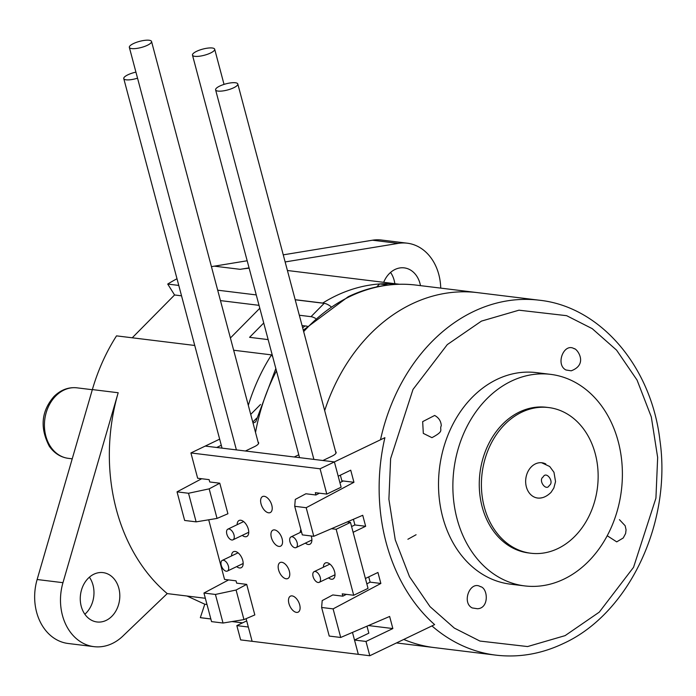 <?xml version="1.0" encoding="UTF-8"?>
<svg xmlns="http://www.w3.org/2000/svg" width="696" height="696" viewBox="0 0 696 696"><rect width="100%" height="100%" fill="white"/><g stroke="black" fill="none" stroke-linecap="round" stroke-linejoin="round"><path stroke-width="1.04" d="M394.85 283.681A24.865 19.688 97 0 0 390.56 272.44M420.48 285.63A24.865 19.688 97 0 0 404.228 267.873A24.865 19.688 97 0 0 389.316 273.606A24.865 19.688 97 0 0 383.679 282.315M84.851 614.237A24.865 19.688 97 0 0 86.087 613.072A24.865 19.688 97 0 0 89.392 577.184M111.917 616.238A24.865 19.688 97 0 0 119.225 589.912A24.865 19.688 97 0 0 103.069 572.617A24.865 19.688 97 0 0 88.157 578.35A24.865 19.688 97 0 0 80.849 604.676A24.865 19.688 97 0 0 97.014 621.972A24.865 19.688 97 0 0 111.917 616.238M93.986 646.654A49.729 39.385 97 0 1 62.962 582.683L118.189 392.744A177.602 140.662 97 0 0 167.231 593.601L123.801 635.178A49.729 39.385 97 0 1 93.986 646.654L68.147 643.487A49.729 39.385 97 0 1 37.132 579.516L92.359 389.577A177.602 140.662 97 0 1 116.519 335.863L194.741 345.468M272.728 356.839L271.501 354.882A177.602 140.662 97 0 0 248.315 405.342M271.501 354.882L233.665 350.236M205.337 598.273L167.231 593.601M263.732 322.996L249.577 337.325L268.143 339.605L249.577 337.325L263.732 322.996M376.719 286.9L379.633 283.951A177.602 140.662 97 0 1 399.2 284.238A177.602 140.662 97 0 0 322.7 303.073L322.753 303.16M181.543 295.826L174.566 294.974L167.719 284.064L178.768 285.421M259.034 305.335L220.458 300.602M322.7 303.073L295.182 299.698M256.267 294.921L217.691 290.189M249.159 268.212A177.602 140.662 97 0 0 240.163 269.326L214.333 266.159A177.602 140.662 97 0 0 211.436 266.672M440.733 288.118A49.729 39.385 97 0 0 407.256 243.191A49.729 39.385 97 0 0 398.277 243.382L285.142 261.948M249.064 267.864L240.163 269.326M177.001 278.757A177.602 140.662 97 0 0 167.719 284.064M407.256 243.191L381.425 240.024A49.729 39.385 97 0 0 372.438 240.216L283.255 254.849M247.176 260.765L214.333 266.159M187.085 596.037L204.789 604.215L200.326 617.648A177.602 140.662 97 0 0 203.162 618.039L210.844 618.979M206.99 604.485L204.789 604.215M242.608 622.833L232.081 621.545M210.836 618.935L200.326 617.648M174.566 294.974L132.24 337.795M302.656 327.79A157.479 124.715 -83 0 1 305.048 325.928M299.315 315.236L311.016 316.671A11.841 5.046 44.7 0 1 315.497 318.403M307.154 326.189L302.064 325.563M295.208 299.785L324.188 303.334A11.841 5.046 44.7 0 1 330.922 306.597M250.725 414.39L260.513 404.489M252.77 422.089L256.598 418.209M272.258 355.056L271.562 354.969M230.402 337.995L259.808 308.25M379.633 283.951L388.177 285.003M324.675 410.596A178.785 141.593 -83 0 1 411.667 304.039A178.785 141.593 -83 0 1 477.604 292.642A178.785 141.593 97 0 0 411.667 304.039A178.785 141.593 97 0 0 324.675 410.596M431.938 625.913A178.785 141.593 97 0 0 495.769 655.127L434.06 647.558A178.785 141.593 -83 0 1 403.75 639.441A178.785 141.593 97 0 0 434.06 647.558L396.468 642.939M416.086 534.737L407.882 539.261M422.663 421.628L423.316 433.39L431.946 437.662C445.17 430.58 439.011 430.424 441.29 425.639C440.986 421.115 438.785 417.722 434.669 415.46L422.663 421.628M607.225 535.746L616.717 541.871L623.233 537.982L625.617 533.528L626.061 529.795L625.165 525.75L619.44 519.668M472.219 607.939L477.447 608.739C489.427 608.374 488.07 587.798 480.188 586.545L480.571 586.745C470.209 580.125 461.352 602.597 472.219 607.939M573.956 348.6C576.74 348.078 588.868 364.243 571.216 370.803L565.987 369.994C555.121 364.652 563.977 342.18 574.339 348.8L573.965 348.609M618.205 441.447A106.566 84.399 97 0 0 550.606 374.361A106.566 84.399 97 0 0 457.055 518.816A106.566 84.399 97 0 0 524.654 585.902A106.566 84.399 97 0 0 618.205 441.447M524.654 585.902L510.298 584.144A106.566 84.399 -83 0 1 442.7 517.058A106.566 84.399 -83 0 1 536.251 372.604L550.606 374.361M595.263 453.757A73.376 58.116 97 0 0 548.718 407.56A73.376 58.116 97 0 0 484.294 507.036A73.376 58.116 97 0 0 530.848 553.233A73.376 58.116 97 0 0 595.263 453.757M548.718 407.56L546.56 407.299A73.376 58.116 97 0 0 482.145 506.775A73.376 58.116 97 0 0 528.69 552.963L530.848 553.233M541.671 497.788A17.757 14.068 -83 0 1 526.35 486.843A17.757 14.068 -83 0 1 530.439 467.799A17.757 14.068 -83 0 1 545.821 463.98M323.396 567.205A8.883 4.837 64.4 0 1 325.363 562.977A8.883 4.837 64.4 0 1 327.007 562.733A8.883 4.837 64.4 0 1 334.141 570.25A8.883 4.837 64.4 0 1 333.045 578.985A8.883 4.837 64.4 0 1 331.4 579.229A8.883 4.837 64.4 0 1 328.521 577.871M311.19 535.972A8.883 4.837 64.4 0 1 309.92 544.228A8.883 4.837 64.4 0 1 308.276 544.472A8.883 4.837 64.4 0 1 305.396 543.124M237.127 524.706A8.883 4.837 64.4 0 1 239.093 520.477A8.883 4.837 64.4 0 1 240.746 520.234A8.883 4.837 64.4 0 1 247.872 527.751A8.883 4.837 64.4 0 1 246.784 536.486A8.883 4.837 64.4 0 1 245.131 536.729A8.883 4.837 64.4 0 1 242.251 535.381M231.55 555.939A8.883 4.837 64.4 0 1 233.517 551.702A8.883 4.837 64.4 0 1 235.17 551.467A8.883 4.837 64.4 0 1 242.304 558.984A8.883 4.837 64.4 0 1 241.208 567.718A8.883 4.837 64.4 0 1 239.555 567.962A8.883 4.837 64.4 0 1 236.675 566.605M292.103 595.898A8.883 4.837 64.4 0 1 299.236 603.415A8.883 4.837 64.4 0 1 298.14 612.149A8.883 4.837 64.4 0 1 296.487 612.393A8.883 4.837 64.4 0 1 289.353 604.867A8.883 4.837 64.4 0 1 290.45 596.141A8.883 4.837 64.4 0 1 292.103 595.898M281.776 562.29A8.883 4.837 64.4 0 1 288.91 569.807A8.883 4.837 64.4 0 1 287.813 578.541A8.883 4.837 64.4 0 1 286.16 578.785A8.883 4.837 64.4 0 1 279.026 571.259A8.883 4.837 64.4 0 1 280.123 562.533A8.883 4.837 64.4 0 1 281.776 562.29M274.555 529.908A8.883 4.837 64.4 0 1 281.689 537.434A8.883 4.837 64.4 0 1 280.592 546.169A8.883 4.837 64.4 0 1 278.939 546.412A8.883 4.837 64.4 0 1 271.805 538.887A8.883 4.837 64.4 0 1 272.902 530.152A8.883 4.837 64.4 0 1 274.555 529.908M264.228 496.3A8.883 4.837 64.4 0 1 271.362 503.826A8.883 4.837 64.4 0 1 270.265 512.56A8.883 4.837 64.4 0 1 268.613 512.804A8.883 4.837 64.4 0 1 261.478 505.279A8.883 4.837 64.4 0 1 262.575 496.544A8.883 4.837 64.4 0 1 264.228 496.3M190.921 452.948L320.073 468.791L334.393 461.918L205.242 446.075L190.921 452.948L197.647 478.239L209.122 479.648L209.74 481.971L219.788 483.207L209.174 488.853L217.039 518.424L196.124 521.861L184.64 520.451L177.036 491.855L188.52 493.264L209.174 488.853M320.073 468.791L326.798 494.09L341.127 487.209L334.393 461.918L322.918 460.508L331.87 456.211A11.841 3.271 -14.9 0 0 336.133 452.287A11.841 3.271 -14.9 0 0 335.585 451.608M321.622 607.469L329.225 636.066L340.709 637.466L333.097 608.878L321.622 607.469L322.187 600.587L332.801 594.941L342.85 596.176L342.232 593.853L353.707 595.263L368.036 588.381L350.488 522.4L336.159 529.282L331.479 528.708M350.488 522.4L347.113 521.991M236.083 590.025L215.429 594.445L223.033 623.033L243.948 619.597L236.083 590.025L246.697 584.379L236.657 583.144L236.04 580.829L224.556 579.42L208.696 519.79M246.106 618.674L252.126 641.312L248.324 627.018L236.84 625.608L246.689 620.875M352.481 632.412L358.318 654.336L369.793 655.745L365.992 641.451L354.516 640.042L358.318 654.336L252.126 641.312L240.642 639.902L236.84 625.608M354.516 640.042L368.837 633.169L366.983 626.183M336.159 529.282L353.707 595.263M300.263 532.449A8.883 4.837 64.4 0 1 300.898 529.56M319.464 493.186L315.94 495.004L315.323 492.681L326.798 494.09M315.21 571.494A5.916 3.228 64.4 0 1 319.96 576.514A5.916 3.228 64.4 0 1 319.229 582.335A5.916 3.228 64.4 0 1 318.133 582.491A5.916 3.228 64.4 0 1 313.374 577.48A5.916 3.228 64.4 0 1 314.105 571.66A5.916 3.228 64.4 0 1 315.21 571.494M235.387 82.754A11.484 3.175 165.1 0 1 237.806 83.972A11.484 3.175 165.1 0 1 230.776 88.975A11.484 3.175 165.1 0 1 218.022 91.089A11.484 3.175 165.1 0 1 215.603 89.871A11.484 3.175 165.1 0 1 222.633 84.868A11.484 3.175 165.1 0 1 235.387 82.754M354.255 525.271A11.484 3.175 -14.9 0 0 354.777 524.427M228.94 529.003A5.916 3.228 64.4 0 1 233.699 534.015A5.916 3.228 64.4 0 1 232.969 539.835A5.916 3.228 64.4 0 1 231.864 540A5.916 3.228 64.4 0 1 227.114 534.98A5.916 3.228 64.4 0 1 227.844 529.16A5.916 3.228 64.4 0 1 228.94 529.003M149.127 40.255A11.484 3.175 165.1 0 1 151.537 41.473A11.484 3.175 165.1 0 1 144.507 46.475A11.484 3.175 165.1 0 1 131.753 48.59A11.484 3.175 165.1 0 1 129.343 47.372A11.484 3.175 165.1 0 1 136.364 42.369A11.484 3.175 165.1 0 1 149.127 40.255M223.364 560.228A5.916 3.228 64.4 0 1 228.123 565.248A5.916 3.228 64.4 0 1 227.392 571.068A5.916 3.228 64.4 0 1 226.287 571.225A5.916 3.228 64.4 0 1 221.537 566.213A5.916 3.228 64.4 0 1 222.268 560.393A5.916 3.228 64.4 0 1 223.364 560.228M137.53 78.178A11.484 3.175 165.1 0 1 126.176 79.823A11.484 3.175 165.1 0 1 123.766 78.605A11.484 3.175 165.1 0 1 135.929 72.132M292.085 536.747A5.916 3.228 64.4 0 1 296.835 541.758A5.916 3.228 64.4 0 1 296.105 547.578A5.916 3.228 64.4 0 1 295.008 547.743A5.916 3.228 64.4 0 1 290.249 542.732A5.916 3.228 64.4 0 1 290.98 536.912A5.916 3.228 64.4 0 1 292.085 536.747M212.263 47.998A11.484 3.175 165.1 0 1 214.681 49.216A11.484 3.175 165.1 0 1 207.652 54.218A11.484 3.175 165.1 0 1 194.897 56.341A11.484 3.175 165.1 0 1 192.479 55.123A11.484 3.175 165.1 0 1 199.508 50.121A11.484 3.175 165.1 0 1 212.263 47.998M315.94 495.004L305.892 493.768L295.278 499.415L294.712 506.297L302.316 534.885L313.792 536.294L306.188 507.706L353.951 482.293L350.732 470.192L338.195 476.212L334.393 461.918L384.897 437.671A177.602 140.662 -83 0 0 434.626 624.625L369.793 655.745M340.37 475.168L341.875 480.805L353.951 482.293M298.784 454.793L294.217 456.985L245.427 450.999L254.379 446.702A11.841 3.271 -14.9 0 0 258.094 442.099M228.601 579.916L203.945 593.035L215.429 594.445M203.945 593.035L211.549 621.624L223.033 623.033M243.948 619.597L254.823 614.925L246.697 584.379M366.827 583.848L370.133 582.152L380.86 583.466L377.937 572.469L365.4 578.489L353.116 532.301L365.652 526.28L354.925 524.967L353.411 519.286M370.133 582.152L368.732 576.888M333.097 608.878L380.86 583.466M342.85 596.176L346.373 594.358M368.436 625.556L392.849 628.558L389.638 616.456L340.709 637.466M392.849 628.558L365.992 641.451M221.293 445.283L216.726 447.476L205.242 446.075L219.658 439.15M201.692 478.735L177.036 491.855M188.52 493.264L196.124 521.861M219.788 483.207L227.914 513.752L217.039 518.424M253.048 423.116L255.745 421.828L275.834 368.506M294.712 506.297L306.188 507.706M339.918 482.676L343.224 480.98M365.652 526.28L362.729 515.284L313.792 536.294M351.576 526.515L354.925 524.967M62.962 582.683L37.132 579.516M118.189 392.744L92.359 389.577M398.277 243.382L372.438 240.216M55.697 396.033A35.522 28.136 97 0 0 45.266 433.634A35.522 28.136 97 0 0 68.347 458.351C60.613 457.298 54.262 453.261 49.294 446.232C39.724 427.718 41.308 411.118 54.036 396.45C60.857 389.803 68.513 386.933 76.995 387.837A35.522 28.136 97 0 0 55.697 396.033M324.188 303.334L311.016 316.671M303.673 331.609A178.785 141.593 -83 0 1 349.957 296.47A178.785 141.593 -83 0 1 415.895 285.073C392.788 282.358 370.22 286.239 348.2 296.731L303.291 330.174M255.528 432.46A178.785 141.593 -83 0 1 276.469 370.898M415.895 285.073L539.304 300.211A178.785 141.593 97 0 0 473.367 311.608A178.785 141.593 97 0 0 380.512 439.776M481.449 321.108L518.972 310.19L566.631 315.68L592.235 328.66L616.56 350.131L637.066 380.086L651.299 416.904L657.659 457.507L655.928 498.145L633.551 567.301L599.282 612.132L565.108 635.631L527.585 646.558L479.927 641.06L454.323 628.088L429.998 606.616L409.492 576.662L395.258 539.844L388.899 499.241L390.63 458.603L412.998 389.447L447.276 344.616L481.449 321.108M549.301 485.443C546.151 491.82 537.843 480.275 543.176 476.934C546.325 470.566 554.642 482.102 549.301 485.443M399.347 284.238L287.422 270.5M242.547 622.868L231.959 621.572M72.227 458.821L68.347 458.351M92.324 389.716L76.995 387.837M539.304 300.211C600.578 306.658 651.456 366.749 659.947 440.498C671.788 522.713 628.984 613.646 563.464 643.469C541.445 653.953 518.877 657.842 495.769 655.127M536.903 497.936C541.662 498.745 546.377 496.883 551.049 492.359L553.851 488.009L555.547 481.615L553.972 472.288L549.71 466.503L541.61 462.736M335.02 574.757L319.229 582.335M329.887 564.082L314.105 571.66M237.806 83.972L335.994 453.148M215.603 89.871L313.896 459.403M248.75 532.257L232.969 539.835M243.626 521.582L227.844 529.16M151.537 41.473L258.503 443.639M129.343 47.372L236.396 449.894M243.174 563.49L227.392 571.068M238.049 552.815L222.268 560.393M123.766 78.605L222.05 448.137M311.886 540L296.105 547.578M301.507 531.857L290.98 536.912M214.681 49.216L224.034 84.399M192.479 55.123L299.541 457.637"/></g></svg>
